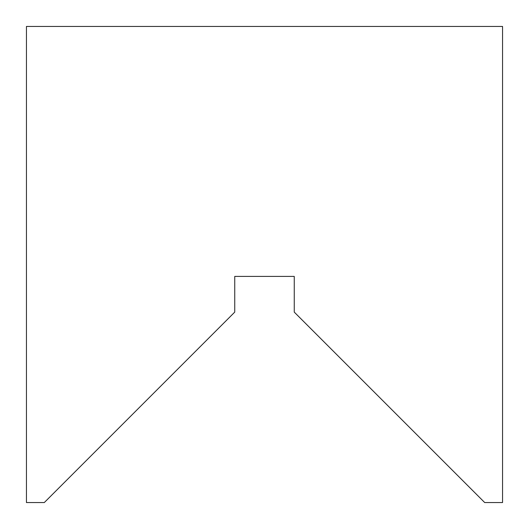 <?xml version="1.0" encoding="UTF-8"?>
<svg xmlns="http://www.w3.org/2000/svg" width="529" height="529" viewBox="0 0 529 529"><rect width="100%" height="100%" fill="white"/><g stroke="black" fill="none" stroke-linecap="round" stroke-linejoin="round"><path stroke-width="0.79" d="M294.256 276.402L234.744 276.402L234.744 312.11L44.304 502.55L26.45 502.55L26.45 26.45L502.55 26.45L502.55 502.55L484.696 502.55L294.256 312.11L294.256 276.402L234.744 276.402L294.256 276.402"/></g></svg>
